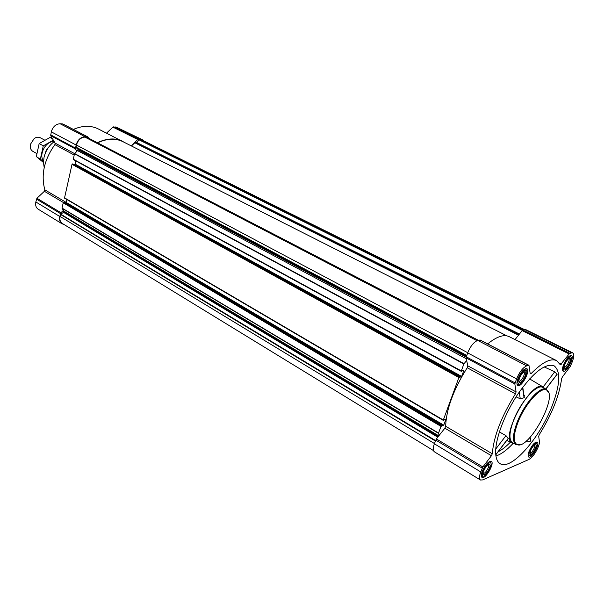 <?xml version="1.0" encoding="UTF-8"?>
<svg xmlns="http://www.w3.org/2000/svg" width="604" height="604" viewBox="0 0 604 604"><rect width="100%" height="100%" fill="white"/><g stroke="black" fill="none" stroke-linecap="round" stroke-linejoin="round"><path stroke-width="0.91" d="M551.981 406.296C539.576 438.527 510.825 471.105 500.029 463.608C497.417 462 495.967 458.602 495.68 453.43C494.933 439.75 504.416 414.148 518.005 393.868C533.219 372.449 545.208 363.064 553.981 365.722C560.927 371.022 560.263 384.544 551.981 406.296M526.718 440.671L526.922 442L530.508 441.139L530.75 438.587M545.888 389.059L557.107 374.337L554.729 371.8L544.106 366.9M516.065 396.858L520.27 398.821L524.068 397.749L524.317 395.152M495.786 454.82L508.304 438.391L505.963 435.643L499.357 431.928M514.208 443.593L512.192 443.094C499.365 437.976 531.965 378.821 543.124 386.96L544.619 388.395M482.234 471.294C481.048 474.54 480.973 476.571 482 477.386C485.276 479.87 495.016 463.094 491.301 461.365C488.417 461.222 485.389 464.529 482.234 471.294M518.013 378.429C516.646 382.219 516.579 384.567 517.809 385.48C521.426 387.904 530.878 370.327 526.831 368.689C523.993 368.531 521.056 371.77 518.013 378.429M563.638 364.499C562.279 368.138 562.143 370.365 563.238 371.181C566.363 373.234 574.985 356.821 571.467 355.507C569.043 355.439 566.439 358.436 563.638 364.499M529.134 451.203C527.941 454.359 527.805 456.307 528.742 457.039C531.603 459.146 540.437 443.442 537.175 442.045C534.706 441.992 532.026 445.05 529.134 451.203M480.754 471.928L482.875 466.952L491.445 455.733L492.29 453.785C493.672 436.473 501.388 416.496 515.446 393.861L516.095 391.921L514.834 383.94L516.571 378.867C519.583 371.883 522.958 367.542 526.696 365.85L528.945 365.277L530.206 373.68L531.112 373.597C542.203 362.287 550.697 357.961 556.601 360.611L560.406 364.839L569.134 353.959L571.558 352.872L572.803 352.917C574.276 354.019 574.094 357.002 572.26 361.864L570.168 366.651L562.445 376.821L561.614 378.693C559.312 395.711 551.875 414.336 539.304 434.593L538.7 436.322L539.599 442.996L538.013 447.398C535.34 453.461 532.351 457.462 529.044 459.41L482.611 479.923L480.452 480.014C479.085 478.934 479.183 476.239 480.754 471.928L434.359 443.781L436.367 438.927L444.876 428.183L491.445 455.733M63.896 224.431L62.016 223.774L38.158 209.173C35.998 207.678 35.228 205.269 35.832 201.963L36.935 198.255L44.386 191.287L63.39 202.521M461.275 371.286L73.326 159.554L74.443 153.748L76.882 151.362L75.5 148.939L76.096 145.005C77.727 139.796 80.71 137.025 85.051 136.7L87.806 136.889L62.876 123.986L60.121 123.76C55.795 124.031 52.842 126.719 51.28 131.831L50.728 135.696L55.092 143.11L54.896 144.598C44.152 159.75 40.8 174.835 44.847 189.845L44.386 191.287M73.386 129.422C82.537 125.458 90.819 125.285 98.225 128.909L125.942 143.193M106.546 133.107L112.925 127.134L115.862 126.961L142.453 139.728L143.903 140.906M439.116 435.461L438.549 433.06L440.988 426.394L443.751 425.148L445.827 419.493L445.722 419.085L444.174 419.599L443.434 420.422L443.328 420.014L458.904 377.508L459.387 376.911L459.629 377.447L461.645 376.428L463.789 370.592L463.691 370.146L462.158 370.562L461.675 371.294L461.32 370.924L463.857 363.993L466.635 360.452L467.806 365.858L467.217 367.753C453.468 389.588 446.288 409.097 445.676 426.288L444.876 428.183M443.276 420.331L64.492 198.127L72.019 164.326L72.827 163.978M73.771 164.484L75.077 164.107L75.81 160.913M62.016 223.774C59.871 222.287 59.124 219.856 59.766 216.489L60.921 212.714L63.352 210.396L62.023 208.07L63.224 202.808L64.032 202.453M64.824 202.899L66.274 202.483L66.946 199.562M433.536 450.614L62.242 223.42C60.196 222 59.486 219.69 60.098 216.481L60.755 214.186L63.828 212.147L63.352 210.396M76.882 151.362L78.18 149.558L76.021 147.406L76.436 145.02C77.984 140.06 80.823 137.418 84.953 137.108L86.787 137.259M97.599 142.846C106.999 138.422 115.462 138.037 122.99 141.698L506.884 335.854M131.438 145.979L134.805 142.77L136.859 142.612L139.109 139.607L142.28 140.098L524.612 329.648M131.151 145.828L137.795 139.501L142.453 139.728M97.365 142.725C106.885 138.18 115.462 137.765 123.088 141.472M87.806 136.889L88.682 138.218M466.635 360.452L466.077 357.862L467.662 352.895C470.493 346.1 473.853 341.947 477.726 340.437L480.233 340.158M487.67 343.902C496.737 336.549 503.902 334.125 509.172 336.639L556.601 360.611M515.031 339.599L522.158 330.607L524.68 329.633L526.009 329.731L572.803 352.917M480.452 480.014L434.435 451.837C432.94 450.682 432.917 447.994 434.359 443.781M515.929 444.582L512.464 442.589C508.802 439.803 509.149 432.441 513.506 420.505C520.505 401.803 537.054 383.419 542.845 387.458L546.378 389.323C540.633 385.299 524.091 403.759 517.054 422.49C512.668 434.442 512.298 441.803 515.929 444.582L520.15 444.642M530.508 441.139L529.965 437.492M524.068 397.749L522.543 387.474M520.27 398.821L519.229 392.071M495.771 454.684L508.274 438.27M495.756 449.014L505.963 435.643M557.092 374.186L545.789 389.014L557.092 374.208M543.139 386.968L554.729 371.8M54.209 141.608C49.015 145.541 45.625 150.789 44.039 157.357L43.48 162.506L44.19 167.678M548.681 392.849L546.378 389.323M517.832 422.679C513.43 434.714 513.136 441.985 516.949 444.491C528.115 451.128 558.406 396.156 546.854 390.237C541.418 385.729 524.846 403.985 517.832 422.679M528.198 456.194L529.7 455.794M536.609 443.517L536.171 442.007M529.814 450.909C528.81 453.581 528.719 455.197 529.549 455.748C531.958 457.228 538.979 444.733 536.488 443.411C534.48 443.253 532.252 445.752 529.814 450.909M530.546 450.592L530.259 454.268C532.026 455.801 537.802 445.526 535.589 444.778C534.019 444.838 532.335 446.779 530.546 450.592M481.388 476.443L483.208 476.095M490.78 463.064L490.199 461.267L490.554 462.838C488.206 462.573 485.691 465.276 483.026 470.954C482.022 473.71 481.984 475.393 482.906 476.005C485.654 477.756 493.377 464.446 490.554 462.838M483.872 470.591L483.668 474.419C485.691 476.231 492.086 465.216 489.557 464.287C487.715 464.295 485.82 466.401 483.872 470.591M518.7 384.038C521.72 385.714 529.202 371.785 526.122 370.229C523.804 369.95 521.358 372.6 518.783 378.187C517.628 381.403 517.605 383.359 518.7 384.038L517.107 384.544L519.1 384.121M526.409 370.509L525.654 368.629L526.122 370.229M519.614 377.938C518.768 380.263 518.7 381.743 519.425 382.37C521.667 384.167 527.881 372.608 525.133 371.754C523.321 371.762 521.479 373.823 519.614 377.938M562.626 370.35L564.242 369.882M570.969 357.07L570.418 355.507M564.302 364.295C563.154 367.375 563.071 369.218 564.038 369.829C566.65 371.249 573.506 358.202 570.803 356.934C568.832 356.76 566.665 359.214 564.302 364.295M565.012 364.076C564.174 366.318 564.068 367.723 564.71 368.289C566.65 369.799 572.298 359.048 569.919 358.368C568.372 358.421 566.741 360.324 565.012 364.076M530.259 454.268L529.965 453.083C531.482 454.2 536.163 445.873 534.434 445.133L535.589 444.778M564.71 368.289L564.37 367.096C566.031 368.191 570.599 359.486 568.734 358.791L568.643 358.753M518.919 380.958L519.1 381.094C521.018 382.385 526.024 373.068 523.879 372.2L523.66 372.132M483.668 474.419L483.404 473.143C485.133 474.465 490.297 465.571 488.326 464.657L489.557 464.287M44.704 140.136L40.347 137.772C38.429 136.821 36.383 137.07 34.217 138.505L30.396 144.364L30.208 145.775C30.155 148.38 31.038 150.237 32.858 151.355L36.776 153.544M43.48 162.521L36.338 156.564L39.162 143.571L50.026 137.455L52.563 138.814M36.338 156.564L43.503 161.351M39.162 143.571L43.277 145.828L40.423 158.86M53.379 140.196L43.277 145.828M48.871 146.9L46.327 149.92L45.134 153.68M54.194 141.623C46.002 140.634 38.309 154.601 43.518 161.004M495.929 455.99C501.033 454.382 506.748 450.199 513.075 443.449M498.111 451.769C501.924 449.859 506.016 446.658 510.38 442.173M440.988 426.394L63.224 202.808M438.549 433.06L62.023 208.07M435.378 441.003L60.559 214.465M434.45 443.547L60.098 216.481M463.857 363.993L74.443 153.748M461.32 370.924L73.197 159.169M443.328 420.014L64.379 197.765M458.904 377.508L72.019 164.326M36.466 199.086L60.438 213.552M35.832 201.963L59.766 216.489M36.935 198.255L60.921 212.714M44.847 189.845L443.751 425.148M54.896 144.598L74.149 155.017M55.092 143.11L74.511 153.59M50.728 135.696L75.5 148.939M50.623 134.828L75.402 148.063M51.28 131.831L76.096 145.005M60.121 123.76L85.051 136.7M62.574 123.903L87.505 136.814M112.925 127.134L137.795 139.501M113.643 126.832L138.512 139.184M115.862 126.961L140.724 139.29M466.741 355.401L75.953 147.119M467.73 352.713L76.436 145.02M476.994 340.679L84.953 137.108M478.345 340.294L86.644 137.183M518.534 335.175L134.805 142.77M518.67 335.001L134.994 142.687M519.236 334.291L136.617 142.755M519.44 334.035L136.859 142.612M522.385 330.35L138.867 139.75M522.664 330.131L139.109 139.607M523.879 329.814L140.634 139.675M459.387 376.911L72.45 163.926M459.644 376.836L72.744 163.933M461.169 377.017L74.654 164.507M461.645 376.428L75.077 164.107M463.789 370.592L463.215 370.275M464.031 363.683L74.571 153.514M466.265 358.746L77.637 150.66M466.122 357.145L78.127 149.807M515.031 382.876L78.18 149.558M466.326 356.534L78.112 149.271M466.643 355.688L76.021 147.406M435.537 440.565L60.755 214.186M437.757 437.168L63.631 212.419M438.043 436.813L63.828 212.147M438.24 436.556L63.881 211.906M438.798 435.854L63.782 211.075M438.512 433.317L62.046 208.297M445.827 419.493L445.352 419.214M443.276 425.752L65.851 202.884M441.728 425.707L63.949 202.4M441.464 425.797L63.646 202.4M435.718 440.074L482.211 468.138M436.367 438.927L482.875 466.952M445.676 426.288L492.29 453.785M467.217 367.753L515.446 393.861M467.806 365.858L516.095 391.921M466.077 357.862L514.834 383.94M467.662 352.895L516.571 378.867M477.726 340.437L526.696 365.85M479.84 339.954L528.719 365.261M530.123 373.083L531.112 373.597M559.576 363.382L561.282 364.25M522.158 330.607L569.134 353.959M522.845 330.056L569.806 353.378M524.68 329.633L571.558 352.872M499.221 463.026L500.029 463.608M553.022 365.337L553.981 365.722M543.124 386.96L529.602 378.897M512.192 443.094L506.801 440.361M478.383 340.286L86.727 137.206M459.682 376.843L72.79 163.948M461.328 371.362L73.326 159.554M443.336 420.414L64.492 198.127M441.773 425.707L64.001 202.416M480.074 339.976L528.945 365.277M530.705 440.867L530.169 437.273M524.272 397.47L522.754 387.187M495.771 454.669L508.274 438.255M546.854 390.237L546.628 389.467M516.949 444.491L516.178 444.71M536.488 443.411L536.103 442.037M529.549 455.748L528.183 456.118M482.906 476.005L481.373 476.413M570.803 356.934L570.357 355.529M564.038 369.829L562.611 370.282M568.651 358.753L569.919 358.368M523.698 372.109L525.133 371.754M519.047 381.064L519.425 382.37"/></g></svg>
